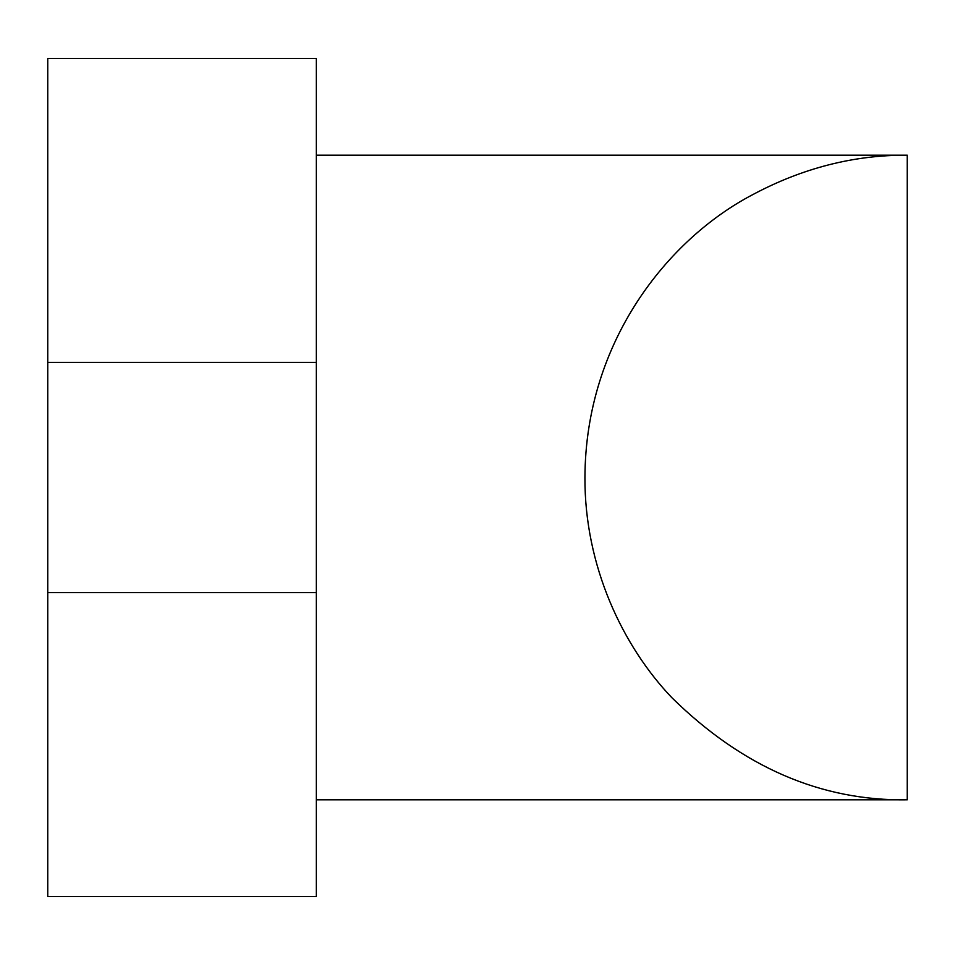 <?xml version="1.0" encoding="UTF-8"?>
<svg xmlns="http://www.w3.org/2000/svg" width="955" height="955" viewBox="0 0 955 955"><rect width="100%" height="100%" fill="white"/><g stroke="black" fill="none" stroke-linecap="round" stroke-linejoin="round"><path stroke-width="1.43" d="M47.75 362.411L47.75 58.494L316.344 58.494L316.344 896.506L47.75 896.506L47.75 362.411L316.344 362.411M907.25 799.813L907.25 155.188C853.973 154.925 802.463 168.08 752.731 194.641C668.285 238.786 585.403 341.305 584.938 477.5C584.496 566.112 622.803 646.404 671.95 697.771C742.501 767.08 820.93 801.09 907.25 799.813L316.344 799.813M47.75 592.589L316.344 592.589M316.344 155.188L907.25 155.188"/></g></svg>
